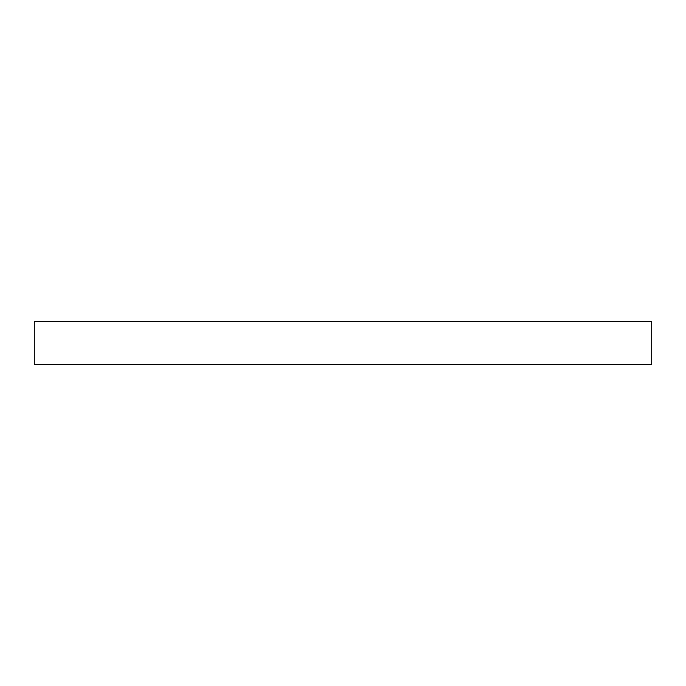<?xml version="1.0" encoding="UTF-8"?>
<svg xmlns="http://www.w3.org/2000/svg" width="686" height="686" viewBox="0 0 686 686"><rect width="100%" height="100%" fill="white"/><g stroke="black" fill="none" stroke-linecap="round" stroke-linejoin="round"><path stroke-width="1.03" d="M651.7 364.609L34.3 364.609L34.3 321.391L651.7 321.391L651.7 364.609"/></g></svg>
